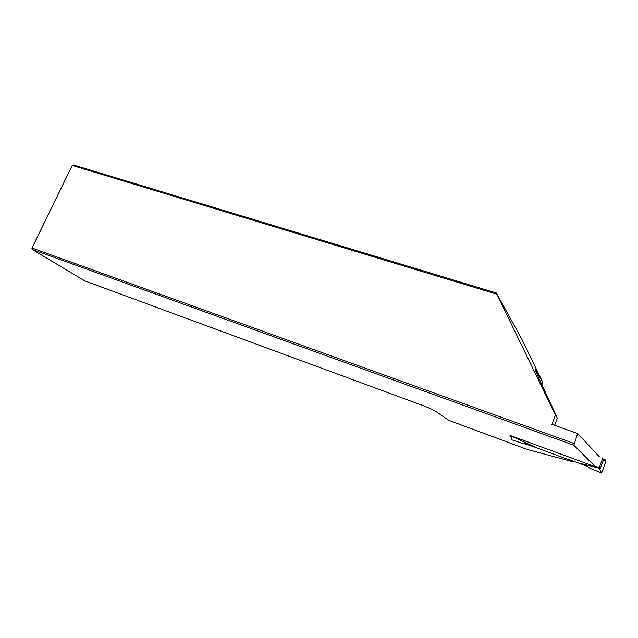 <?xml version="1.0" encoding="UTF-8"?>
<svg xmlns="http://www.w3.org/2000/svg" width="638" height="638" viewBox="0 0 638 638"><rect width="100%" height="100%" fill="white"/><g stroke="black" fill="none" stroke-linecap="round" stroke-linejoin="round"><path stroke-width="0.96" d="M511.66 437.501L509.969 435.371L595.509 466.817L573.833 445.212L577.717 433.537L551.902 424.366L555.419 415.075L496.89 294.198L72.23 165.449L73.362 164.947L496.332 292.97L521.549 338.658L542.779 382.369L541.837 384.818M577.717 433.537L599.249 456.68M525.313 443.649L569.399 459.91L572.613 461.681L527.299 449.463L448.642 420.267L436.48 411.869C432.835 409.588 427.604 407.219 420.785 404.779L84.894 280.927L32.235 249.466L573.833 445.212M31.9 248.134L32.235 249.466L31.9 248.134L72.23 165.449L32.044 248.023L574.017 443.458M496.89 294.198L496.332 292.97M542.779 382.369L536.917 371.962C534.325 367.352 534.78 369.011 538.281 376.938L556.974 417.284L555.419 415.075M595.509 466.817L595.693 466.338M606.044 460.963L605.43 459.775L602.822 458.81L603.468 460.014L606.044 460.963L601.618 473.053L599.249 468.172L583.044 464.057M601.618 473.053L590.373 468.436L585.915 465.317L583.132 464.137M603.396 460.197L600.278 468.699L599.249 468.172M578.65 463.068L586.346 465.979L590.373 468.436M601.921 457.645L602.511 458.85L599.6 466.785L598.364 467.319L594.648 465.955M511.277 436.049L534.437 446.767M569.479 459.695L578.618 463.068M581.521 463.722L578.682 463.092M583.028 464.073L581.537 463.754M511.277 436.799L511.668 439.781L511.126 438.657M511.293 436.057L511.66 437.054M530.832 445.069L532.403 445.986L522.028 443.195C523.399 442.684 525.72 443.019 528.982 444.176M511.668 439.781L522.028 443.195M600.278 468.699L600.119 467.742L599.457 468.3M602.527 458.874L603.253 459.097M581.617 463.786L580.42 463.69M602.822 458.81L603.484 459.966M554.629 425.331L557.293 418.273M536.542 372.935L536.917 371.962M598.364 467.319L598.891 468.268M600.119 467.742L599.6 466.785M602.511 458.85L603.149 460.094M572.884 460.955L572.693 461.457M511.014 435.906L511.381 436.902M511.325 436.847L511.341 439.582M586.338 465.979L585.915 465.317"/></g></svg>
